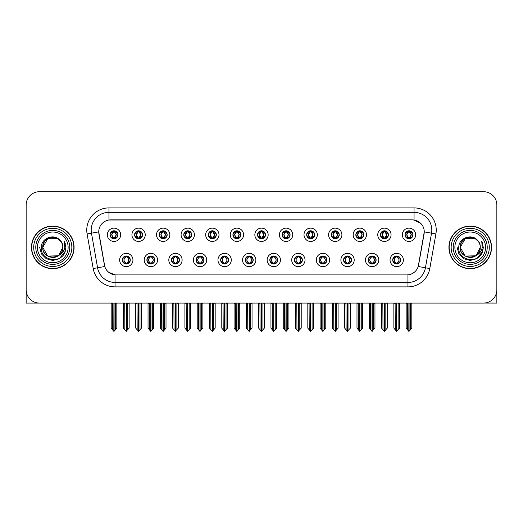 <?xml version="1.0" encoding="UTF-8"?>
<svg xmlns="http://www.w3.org/2000/svg" width="523" height="523" viewBox="0 0 523 523"><rect width="100%" height="100%" fill="white"/><g stroke="black" fill="none" stroke-linecap="round" stroke-linejoin="round"><path stroke-width="0.78" d="M245.215 259.99A3.994 3.994 0 0 0 249.21 263.984A3.994 3.994 0 0 0 253.204 259.99A3.994 3.994 0 0 0 249.21 255.995A3.994 3.994 0 0 0 245.215 259.99L245.254 259.99C246.006 262.141 247.046 263.219 248.366 263.219L248.837 263.219C246.196 261.069 246.196 258.918 248.837 256.767L248.366 256.767C247.072 256.741 246.032 257.813 245.254 259.99M242.554 259.99A6.655 6.655 0 0 0 249.21 266.645A6.655 6.655 0 0 0 255.865 259.99A6.655 6.655 0 0 0 249.21 253.335A6.655 6.655 0 0 0 242.554 259.99M269.796 259.99A3.994 3.994 0 0 0 273.791 263.984A3.994 3.994 0 0 0 277.785 259.99A3.994 3.994 0 0 0 273.791 255.995A3.994 3.994 0 0 0 269.796 259.99L269.835 259.99C270.594 262.141 271.627 263.219 272.947 263.219L273.418 263.219C270.777 261.069 270.777 258.918 273.418 256.767L272.947 256.767C271.653 256.741 270.613 257.813 269.835 259.99M267.135 259.99A6.655 6.655 0 0 0 273.791 266.645A6.655 6.655 0 0 0 280.446 259.99A6.655 6.655 0 0 0 273.791 253.335A6.655 6.655 0 0 0 267.135 259.99M294.377 259.99A3.994 3.994 0 0 0 298.372 263.984A3.994 3.994 0 0 0 302.366 259.99A3.994 3.994 0 0 0 298.372 255.995A3.994 3.994 0 0 0 294.377 259.99L294.416 259.99C295.175 262.141 296.214 263.219 297.528 263.219L298.005 263.219C295.358 261.069 295.358 258.918 298.005 256.767L297.528 256.767C296.234 256.741 295.194 257.813 294.416 259.99M291.716 259.99A6.655 6.655 0 0 0 298.372 266.645A6.655 6.655 0 0 0 305.027 259.99A6.655 6.655 0 0 0 298.372 253.335A6.655 6.655 0 0 0 291.716 259.99M159.175 234.788A3.994 3.994 0 0 0 163.169 238.782A3.994 3.994 0 0 0 167.164 234.788A3.994 3.994 0 0 0 163.169 230.793A3.994 3.994 0 0 0 159.175 234.788L159.214 234.788C160.045 237.017 161.077 238.096 162.326 238.011L162.052 238.625M156.514 234.788A6.655 6.655 0 0 0 163.169 241.443A6.655 6.655 0 0 0 169.825 234.788A6.655 6.655 0 0 0 163.169 228.133A6.655 6.655 0 0 0 156.514 234.788M232.925 234.788A3.994 3.994 0 0 0 236.919 238.782A3.994 3.994 0 0 0 240.913 234.788A3.994 3.994 0 0 0 236.919 230.793A3.994 3.994 0 0 0 232.925 234.788L232.964 234.788C233.788 237.017 234.827 238.096 236.076 238.011L235.801 238.625M230.264 234.788A6.655 6.655 0 0 0 236.919 241.443A6.655 6.655 0 0 0 243.574 234.788A6.655 6.655 0 0 0 236.919 228.133A6.655 6.655 0 0 0 230.264 234.788M122.304 259.99A3.994 3.994 0 0 0 126.298 263.984A3.994 3.994 0 0 0 130.292 259.99A3.994 3.994 0 0 0 126.298 255.995A3.994 3.994 0 0 0 122.304 259.99L122.343 259.99C123.101 262.141 124.134 263.219 125.455 263.219L125.925 263.219C123.284 261.069 123.284 258.918 125.925 256.767L125.455 256.767C124.16 256.741 123.121 257.813 122.343 259.99M119.643 259.99A6.655 6.655 0 0 0 126.298 266.645A6.655 6.655 0 0 0 132.953 259.99A6.655 6.655 0 0 0 126.298 253.335A6.655 6.655 0 0 0 119.643 259.99M208.344 234.788A3.994 3.994 0 0 0 212.338 238.782A3.994 3.994 0 0 0 216.326 234.788A3.994 3.994 0 0 0 212.338 230.793A3.994 3.994 0 0 0 208.344 234.788L208.376 234.788C209.207 237.017 210.246 238.096 211.488 238.011L211.22 238.625M205.683 234.788A6.655 6.655 0 0 0 212.338 241.443A6.655 6.655 0 0 0 218.993 234.788A6.655 6.655 0 0 0 212.338 228.133A6.655 6.655 0 0 0 205.683 234.788M134.594 234.788A3.994 3.994 0 0 0 138.588 238.782A3.994 3.994 0 0 0 142.583 234.788A3.994 3.994 0 0 0 138.588 230.793A3.994 3.994 0 0 0 134.594 234.788L134.633 234.788C135.457 237.017 136.496 238.096 137.745 238.011L137.471 238.625M131.933 234.788A6.655 6.655 0 0 0 138.588 241.443A6.655 6.655 0 0 0 145.244 234.788A6.655 6.655 0 0 0 138.588 228.133A6.655 6.655 0 0 0 131.933 234.788M368.127 259.99A3.994 3.994 0 0 0 372.121 263.984A3.994 3.994 0 0 0 376.115 259.99A3.994 3.994 0 0 0 372.121 255.995A3.994 3.994 0 0 0 368.127 259.99L368.166 259.99C368.918 262.141 369.957 263.219 371.278 263.219L371.748 263.219C369.107 261.069 369.107 258.918 371.748 256.767L371.278 256.767C369.983 256.741 368.944 257.813 368.166 259.99M365.466 259.99A6.655 6.655 0 0 0 372.121 266.645A6.655 6.655 0 0 0 378.776 259.99A6.655 6.655 0 0 0 372.121 253.335A6.655 6.655 0 0 0 365.466 259.99M331.255 234.788A3.994 3.994 0 0 0 335.25 238.782A3.994 3.994 0 0 0 339.237 234.788A3.994 3.994 0 0 0 335.25 230.793A3.994 3.994 0 0 0 331.255 234.788L331.288 234.788C332.118 237.017 333.151 238.096 334.4 238.011L334.132 238.625M328.588 234.788A6.655 6.655 0 0 0 335.25 241.443A6.655 6.655 0 0 0 341.905 234.788A6.655 6.655 0 0 0 335.25 228.133A6.655 6.655 0 0 0 328.588 234.788M171.472 259.99A3.994 3.994 0 0 0 175.46 263.984A3.994 3.994 0 0 0 179.454 259.99A3.994 3.994 0 0 0 175.46 255.995A3.994 3.994 0 0 0 171.472 259.99L171.505 259.99C172.263 262.141 173.303 263.219 174.617 263.219L175.094 263.219C172.446 261.069 172.446 258.918 175.094 256.767L174.617 256.767C173.322 256.741 172.289 257.813 171.505 259.99M168.805 259.99A6.655 6.655 0 0 0 175.46 266.645A6.655 6.655 0 0 0 182.115 259.99A6.655 6.655 0 0 0 175.46 253.335A6.655 6.655 0 0 0 168.805 259.99M380.417 234.788A3.994 3.994 0 0 0 384.412 238.782A3.994 3.994 0 0 0 388.406 234.788A3.994 3.994 0 0 0 384.412 230.793A3.994 3.994 0 0 0 380.417 234.788L380.456 234.788C381.28 237.017 382.32 238.096 383.568 238.011L383.294 238.625M377.756 234.788A6.655 6.655 0 0 0 384.412 241.443A6.655 6.655 0 0 0 391.067 234.788A6.655 6.655 0 0 0 384.412 228.133A6.655 6.655 0 0 0 377.756 234.788M183.763 234.788A3.994 3.994 0 0 0 187.75 238.782A3.994 3.994 0 0 0 191.745 234.788A3.994 3.994 0 0 0 187.75 230.793A3.994 3.994 0 0 0 183.763 234.788L183.795 234.788C184.626 237.017 185.658 238.096 186.907 238.011L186.639 238.625M181.095 234.788A6.655 6.655 0 0 0 187.75 241.443A6.655 6.655 0 0 0 194.412 234.788A6.655 6.655 0 0 0 187.75 228.133A6.655 6.655 0 0 0 181.095 234.788M306.674 234.788A3.994 3.994 0 0 0 310.662 238.782A3.994 3.994 0 0 0 314.656 234.788A3.994 3.994 0 0 0 310.662 230.793A3.994 3.994 0 0 0 306.674 234.788L306.707 234.788C307.537 237.017 308.57 238.096 309.819 238.011L309.551 238.625M304.007 234.788A6.655 6.655 0 0 0 310.662 241.443A6.655 6.655 0 0 0 317.317 234.788A6.655 6.655 0 0 0 310.662 228.133A6.655 6.655 0 0 0 304.007 234.788M146.885 259.99A3.994 3.994 0 0 0 150.879 263.984A3.994 3.994 0 0 0 154.873 259.99A3.994 3.994 0 0 0 150.879 255.995A3.994 3.994 0 0 0 146.885 259.99L146.924 259.99C147.682 262.141 148.715 263.219 150.036 263.219L150.506 263.219C147.865 261.069 147.865 258.918 150.506 256.767L150.036 256.767C148.741 256.741 147.702 257.813 146.924 259.99M144.224 259.99A6.655 6.655 0 0 0 150.879 266.645A6.655 6.655 0 0 0 157.534 259.99A6.655 6.655 0 0 0 150.879 253.335A6.655 6.655 0 0 0 144.224 259.99M257.506 234.788A3.994 3.994 0 0 0 261.5 238.782A3.994 3.994 0 0 0 265.494 234.788A3.994 3.994 0 0 0 261.5 230.793A3.994 3.994 0 0 0 257.506 234.788L257.545 234.788C258.369 237.017 259.408 238.096 260.657 238.011L260.382 238.625M254.845 234.788A6.655 6.655 0 0 0 261.5 241.443A6.655 6.655 0 0 0 268.155 234.788A6.655 6.655 0 0 0 261.5 228.133A6.655 6.655 0 0 0 254.845 234.788M220.634 259.99A3.994 3.994 0 0 0 224.629 263.984A3.994 3.994 0 0 0 228.623 259.99A3.994 3.994 0 0 0 224.629 255.995A3.994 3.994 0 0 0 220.634 259.99L220.667 259.99C221.425 262.141 222.465 263.219 223.785 263.219L224.256 263.219C221.615 261.069 221.615 258.918 224.256 256.767L223.785 256.767C222.491 256.741 221.451 257.813 220.667 259.99M217.973 259.99A6.655 6.655 0 0 0 224.629 266.645A6.655 6.655 0 0 0 231.284 259.99A6.655 6.655 0 0 0 224.629 253.335A6.655 6.655 0 0 0 217.973 259.99M282.087 234.788A3.994 3.994 0 0 0 286.081 238.782A3.994 3.994 0 0 0 290.075 234.788A3.994 3.994 0 0 0 286.081 230.793A3.994 3.994 0 0 0 282.087 234.788L282.126 234.788C282.95 237.017 283.989 238.096 285.238 238.011L284.963 238.625M279.426 234.788A6.655 6.655 0 0 0 286.081 241.443A6.655 6.655 0 0 0 292.736 234.788A6.655 6.655 0 0 0 286.081 228.133A6.655 6.655 0 0 0 279.426 234.788M355.836 234.788A3.994 3.994 0 0 0 359.831 238.782A3.994 3.994 0 0 0 363.825 234.788A3.994 3.994 0 0 0 359.831 230.793A3.994 3.994 0 0 0 355.836 234.788L355.875 234.788C356.699 237.017 357.739 238.096 358.981 238.011L358.713 238.625M353.175 234.788A6.655 6.655 0 0 0 359.831 241.443A6.655 6.655 0 0 0 366.486 234.788A6.655 6.655 0 0 0 359.831 228.133A6.655 6.655 0 0 0 353.175 234.788M196.053 259.99A3.994 3.994 0 0 0 200.048 263.984A3.994 3.994 0 0 0 204.035 259.99A3.994 3.994 0 0 0 200.048 255.995A3.994 3.994 0 0 0 196.053 259.99L196.086 259.99C196.844 262.141 197.884 263.219 199.198 263.219L199.675 263.219C197.034 261.069 197.034 258.918 199.675 256.767L199.198 256.767C197.903 256.741 196.87 257.813 196.086 259.99M193.386 259.99A6.655 6.655 0 0 0 200.048 266.645A6.655 6.655 0 0 0 206.703 259.99A6.655 6.655 0 0 0 200.048 253.335A6.655 6.655 0 0 0 193.386 259.99M404.998 234.788A3.994 3.994 0 0 0 408.993 238.782A3.994 3.994 0 0 0 412.987 234.788A3.994 3.994 0 0 0 408.993 230.793A3.994 3.994 0 0 0 404.998 234.788L405.037 234.788C405.861 237.017 406.901 238.096 408.149 238.011L407.875 238.625M402.337 234.788A6.655 6.655 0 0 0 408.993 241.443A6.655 6.655 0 0 0 415.648 234.788A6.655 6.655 0 0 0 408.993 228.133A6.655 6.655 0 0 0 402.337 234.788M318.965 259.99A3.994 3.994 0 0 0 322.953 263.984A3.994 3.994 0 0 0 326.947 259.99A3.994 3.994 0 0 0 322.953 255.995A3.994 3.994 0 0 0 318.965 259.99L318.997 259.99C319.756 262.141 320.795 263.219 322.109 263.219L322.586 263.219C319.945 261.069 319.945 258.918 322.586 256.767L322.109 256.767C320.815 256.741 319.782 257.813 318.997 259.99M316.297 259.99A6.655 6.655 0 0 0 322.953 266.645A6.655 6.655 0 0 0 329.614 259.99A6.655 6.655 0 0 0 322.953 253.335A6.655 6.655 0 0 0 316.297 259.99M343.546 259.99A3.994 3.994 0 0 0 347.54 263.984A3.994 3.994 0 0 0 351.528 259.99A3.994 3.994 0 0 0 347.54 255.995A3.994 3.994 0 0 0 343.546 259.99L343.578 259.99C344.337 262.141 345.376 263.219 346.697 263.219L347.167 263.219C344.526 261.069 344.526 258.918 347.167 256.767L346.697 256.767C345.402 256.741 344.363 257.813 343.578 259.99M340.885 259.99A6.655 6.655 0 0 0 347.54 266.645A6.655 6.655 0 0 0 354.195 259.99A6.655 6.655 0 0 0 347.54 253.335A6.655 6.655 0 0 0 340.885 259.99M110.013 234.788A3.994 3.994 0 0 0 114.007 238.782A3.994 3.994 0 0 0 118.002 234.788A3.994 3.994 0 0 0 114.007 230.793A3.994 3.994 0 0 0 110.013 234.788L110.052 234.788C110.876 237.017 111.915 238.096 113.164 238.011L112.89 238.625M107.352 234.788A6.655 6.655 0 0 0 114.007 241.443A6.655 6.655 0 0 0 120.663 234.788A6.655 6.655 0 0 0 114.007 228.133A6.655 6.655 0 0 0 107.352 234.788M392.708 259.99A3.994 3.994 0 0 0 396.702 263.984A3.994 3.994 0 0 0 400.696 259.99A3.994 3.994 0 0 0 396.702 255.995A3.994 3.994 0 0 0 392.708 259.99L392.747 259.99C393.505 262.141 394.538 263.219 395.859 263.219L396.329 263.219C393.688 261.069 393.688 258.918 396.329 256.767L395.859 256.767C394.564 256.741 393.525 257.813 392.747 259.99M390.047 259.99A6.655 6.655 0 0 0 396.702 266.645A6.655 6.655 0 0 0 403.357 259.99A6.655 6.655 0 0 0 396.702 253.335A6.655 6.655 0 0 0 390.047 259.99M98.742 231.859A11.983 11.983 0 0 0 98.925 233.938L104.404 264.998A11.983 11.983 0 0 0 116.198 274.902L406.802 274.902A11.983 11.983 0 0 0 418.596 264.998L424.075 233.938A11.983 11.983 0 0 0 412.274 219.876L110.726 219.876A11.983 11.983 0 0 0 98.742 231.859L98.873 230.087M484.429 303.046L496.85 303.079L496.85 205.016A13.31 13.31 0 0 0 483.54 191.706L39.46 191.706A13.31 13.31 0 0 0 26.15 205.016L26.15 303.079L66.97 303.079M456.03 303.079L484.429 303.079M31.472 247.392A21.299 21.299 0 0 0 52.771 268.691A21.299 21.299 0 0 0 74.07 247.392A21.299 21.299 0 0 0 52.771 226.093A21.299 21.299 0 0 0 31.472 247.392M448.93 247.392A21.299 21.299 0 0 0 470.229 268.691A21.299 21.299 0 0 0 491.528 247.392A21.299 21.299 0 0 0 470.229 226.093A21.299 21.299 0 0 0 448.93 247.392M108.947 207.899L414.053 207.899A22.188 22.188 0 0 1 435.901 233.938L429.795 268.547A22.188 22.188 0 0 1 407.947 286.879L115.053 286.879A22.188 22.188 0 0 1 93.205 268.547L87.099 233.938A22.188 22.188 0 0 1 108.947 207.899L108.947 212.338L414.053 212.338A17.749 17.749 0 0 1 431.534 233.166L425.428 267.776A17.749 17.749 0 0 1 407.947 282.446L115.053 282.446A17.749 17.749 0 0 1 97.572 267.776L91.466 233.166A17.749 17.749 0 0 1 108.947 212.338L108.947 220.013L412.274 219.876L414.053 220.013L420.747 223.386M406.802 274.902L116.198 274.902M115.053 286.879L115.053 274.843L108.653 272.228M431.534 233.166L424.258 231.885L418.23 266.508L425.428 267.776L431.534 233.166L435.901 233.938M93.205 268.547L104.77 266.508L98.742 231.885L91.466 233.166A17.749 17.749 0 0 1 91.198 230.087M418.596 264.998L418.524 265.377M104.476 265.377L104.404 264.998M483.54 191.706L39.46 191.706M26.15 205.016L26.15 289.768A13.31 13.31 0 0 0 39.46 303.079L483.54 303.079A13.31 13.31 0 0 0 496.85 289.768L496.85 205.016M397.388 263.925L397.075 263.219L397.545 263.219C398.84 263.246 399.879 262.167 400.657 259.983C399.899 257.839 398.859 256.767 397.545 256.767L397.82 256.159M397.388 256.054L397.075 256.767L397.545 256.767M396.46 263.219L396.127 263.945L396.467 263.219C393.656 261.069 393.656 258.918 396.467 256.767L396.127 256.041L396.467 256.767C393.754 258.918 393.754 261.069 396.46 263.219M396.329 256.767L396.016 256.054M397.075 256.767L397.277 256.041L396.937 256.767C399.749 258.918 399.749 261.069 396.937 263.219L397.271 263.945L396.944 263.219C399.65 261.069 399.65 258.918 396.944 256.767L397.075 256.767C399.716 258.918 399.716 261.069 397.075 263.219L397.075 263.219M395.12 303.079L395.283 329.823L396.519 331.294L399.539 328.13L399.539 303.301L398.121 303.301L398.121 329.823M396.794 303.079L396.794 331.294M396.611 331.294L396.611 303.079M393.865 303.079L393.865 328.13L395.283 329.823M395.283 303.301L393.865 303.301M407.41 303.079L407.574 329.823L408.809 331.294L408.908 303.079M409.084 303.079L409.084 331.294L411.83 328.13L411.83 303.301L410.575 303.079M406.155 303.079L406.155 328.13L407.574 329.823M407.574 303.301L406.155 303.301M410.411 329.823L410.411 303.301M408.306 238.723L408.62 238.011L408.149 238.011M408.306 230.852L408.62 231.565L408.149 231.565C406.861 231.539 405.822 232.617 405.037 234.788M412.987 234.788L412.948 234.788C412.183 232.643 411.143 231.565 409.836 231.565L409.365 231.565L411.379 234.788L409.365 238.011L410.11 238.625M412.948 234.788C412.15 236.978 411.111 238.057 409.836 238.011M408.62 238.011L406.685 234.788L408.751 231.565C406.273 231.65 406.194 237.599 408.757 238.011L406.606 234.788L408.62 231.565M409.234 231.565L409.568 230.833L409.228 231.565C411.712 231.65 411.791 237.599 409.228 238.011L409.561 238.743L409.234 238.011L411.3 234.788L409.234 231.565M372.807 263.925L372.494 263.219L372.964 263.219C374.259 263.246 375.298 262.167 376.076 259.983C375.318 257.839 374.278 256.767 372.964 256.767L373.232 256.159M372.807 256.054L372.494 256.767L372.964 256.767M371.879 263.219L371.546 263.945L371.886 263.219C369.075 261.069 369.075 258.918 371.886 256.767L371.546 256.041L371.886 256.767C369.166 258.918 369.166 261.069 371.879 263.219M371.748 256.767L371.435 256.054M372.494 256.767L372.69 256.041L372.356 256.767C375.168 258.918 375.168 261.069 372.356 263.219L372.69 263.945L372.363 263.219C375.069 261.069 375.069 258.918 372.363 256.767L372.494 256.767C375.135 258.918 375.135 261.069 372.494 263.219L372.494 263.219M370.539 303.079L370.702 329.823L371.938 331.294L374.958 328.13L374.958 303.301L373.54 303.301L373.54 329.823M372.206 303.079L372.206 331.294M372.03 331.294L372.03 303.079M369.277 303.079L369.277 328.13L370.702 329.823M370.702 303.301L369.277 303.301M348.226 263.925L347.906 263.219L348.383 263.219C349.678 263.246 350.717 262.167 351.495 259.983C350.73 257.839 349.697 256.767 348.383 256.767L348.651 256.159M348.226 256.054L347.906 256.767L348.383 256.767M347.298 263.219L346.965 263.945L347.298 263.219C344.494 261.069 344.494 258.918 347.298 256.767L346.965 256.041L347.298 256.767C344.585 258.918 344.585 261.069 347.298 263.219M347.167 256.767L346.854 256.054M347.906 256.767L348.109 256.041L347.906 256.767C350.554 258.918 350.554 261.069 347.906 263.219L348.109 263.945L347.775 263.219C350.488 261.069 350.488 258.918 347.775 256.767C350.58 258.918 350.58 261.069 347.775 263.219L347.906 263.219M345.951 303.079L346.115 329.823L347.357 331.294L350.377 328.13L350.377 303.301L348.959 303.301L348.959 329.823M347.625 303.079L347.625 331.294M347.449 331.294L347.449 303.079M344.696 303.079L344.696 328.13L346.115 329.823M346.115 303.301L344.696 303.301M323.645 263.925L323.325 263.219L323.802 263.219C325.097 263.246 326.13 262.167 326.914 259.983C326.149 257.839 325.116 256.767 323.802 256.767L324.07 256.159M323.645 256.054L323.325 256.767L323.802 256.767M322.717 263.219L322.384 263.945L322.717 263.219C319.913 261.069 319.913 258.918 322.717 256.767L322.384 256.041L322.717 256.767C320.004 258.918 320.004 261.069 322.717 263.219M322.586 256.767L322.266 256.054M323.325 256.767L323.528 256.041L323.325 256.767C325.966 258.918 325.966 261.069 323.325 263.219L323.528 263.945L323.194 263.219C325.907 261.069 325.907 258.918 323.194 256.767C325.999 258.918 325.999 261.069 323.194 263.219L323.325 263.219M321.37 303.079L321.534 329.823L322.776 331.294L325.796 328.13L325.796 303.301L324.378 303.301L324.378 329.823M323.044 303.079L323.044 331.294M322.868 331.294L322.868 303.079M320.115 303.079L320.115 328.13L321.534 329.823M321.534 303.301L320.115 303.301M382.829 303.079L382.993 329.823L384.228 331.294L384.32 303.079M384.497 303.079L384.497 331.294L387.249 328.13L387.249 303.301L385.994 303.079M381.574 303.079L381.574 328.13L382.993 329.823M382.993 303.301L381.574 303.301M385.83 329.823L385.83 303.301M383.725 238.723L384.039 238.011L383.568 238.011M383.725 230.852L384.039 231.565L383.568 231.565C382.28 231.539 381.241 232.617 380.456 234.788M388.406 234.788L388.367 234.788C387.595 232.643 386.562 231.565 385.255 231.565L384.784 231.565L386.798 234.788L384.784 238.011L385.529 238.625M388.367 234.788C387.569 236.978 386.53 238.057 385.255 238.011M384.039 238.011L382.104 234.788L384.17 231.565C381.692 231.65 381.613 237.599 384.176 238.011L382.025 234.788L384.039 231.565M384.653 231.565L384.987 230.833L384.647 231.565C387.131 231.65 387.21 237.599 384.647 238.011L384.98 238.743L384.653 238.011L386.719 234.788L384.653 231.565M358.242 303.079L358.412 329.823L359.647 331.294L359.739 303.079M359.916 303.079L359.916 331.294L362.668 328.13L362.668 303.301L361.413 303.079M356.987 303.079L356.987 328.13L358.412 329.823M358.412 303.301L356.987 303.301M361.249 329.823L361.249 303.301M359.138 238.723L359.458 238.011L358.981 238.011M359.138 230.852L359.458 231.565L358.981 231.565C357.699 231.539 356.66 232.617 355.875 234.788M363.825 234.788L363.786 234.788C363.014 232.643 361.981 231.565 360.674 231.565L360.203 231.565L362.217 234.788L360.203 238.011L360.948 238.625M363.786 234.788C362.988 236.978 361.949 238.057 360.674 238.011M359.458 238.011L357.523 234.788L359.589 231.565C357.111 231.65 357.032 237.599 359.589 238.011L357.444 234.788L359.458 231.565M360.072 231.565L360.399 230.833L360.066 231.565C362.544 231.65 362.622 237.599 360.066 238.011L360.399 238.743L360.072 238.011L362.138 234.788L360.072 231.565M333.661 303.079L333.824 329.823L335.066 331.294L335.158 303.079M335.335 303.079L335.335 331.294L338.087 328.13L338.087 303.301L336.832 303.079M332.406 303.079L332.406 328.13L333.824 329.823M333.824 303.301L332.406 303.301M336.668 329.823L336.668 303.301M334.557 238.723L334.877 238.011L334.4 238.011M334.557 230.852L334.877 231.565L334.4 231.565C333.118 231.539 332.079 232.617 331.288 234.788M339.237 234.788L339.205 234.788C338.433 232.643 337.394 231.565 336.093 231.565L335.622 231.565L337.636 234.788L335.622 238.011L336.361 238.625M339.205 234.788C338.401 236.978 337.368 238.057 336.093 238.011M334.877 238.011L332.942 234.788L335.008 231.565C332.53 231.65 332.451 237.599 335.008 238.011L332.863 234.788L334.877 231.565M335.485 231.565L335.485 231.565C337.963 231.65 338.041 237.599 335.485 238.011L335.818 238.743L335.485 238.011L337.551 234.788L335.485 231.565L335.818 230.833L335.485 231.565M309.08 303.079L309.243 329.823L310.485 331.294L310.577 303.079M310.754 303.079L310.754 331.294L313.506 328.13L313.506 303.301L312.251 303.079M307.825 303.079L307.825 328.13L309.243 329.823M309.243 303.301L307.825 303.301M312.087 329.823L312.087 303.301M309.976 238.723L310.289 238.011L309.819 238.011M309.976 230.852L310.289 231.565L309.819 231.565C308.531 231.539 307.498 232.617 306.707 234.788M314.656 234.788L314.624 234.788C313.852 232.643 312.813 231.565 311.512 231.565L311.035 231.565L313.048 234.788L311.035 238.011L311.78 238.625M314.624 234.788C313.82 236.978 312.787 238.057 311.512 238.011M310.289 238.011L308.354 234.788L310.42 231.565C307.949 231.65 307.87 237.599 310.427 238.011L308.276 234.788L310.289 231.565M310.904 231.565L310.904 231.565C313.382 231.65 313.46 237.599 310.904 238.011L311.237 238.743L310.904 238.011L312.97 234.788L310.904 231.565L311.237 230.833L310.904 231.565M68.127 247.392A15.357 15.357 0 0 1 52.771 262.742A15.357 15.357 0 0 1 37.421 247.392A15.357 15.357 0 0 1 52.771 232.035A15.357 15.357 0 0 1 68.127 247.392M58.249 255.793L47.756 256.074L42.742 247.392C42.128 234.448 63.42 234.448 62.806 247.392C63.42 260.33 42.128 260.33 42.742 247.392C42.317 255.342 52.718 260.454 58.753 255.446A10.029 10.029 0 0 0 60.903 241.508C55.745 232.722 41.095 237.462 41.317 247.392C40.153 261.147 61.747 264.239 65.283 251.217L65.852 247.392L64.264 241.136L64.8 247.392C64.113 251.079 62.1 253.766 58.753 255.446L57.792 256.074L47.756 256.074L42.742 247.392L47.756 238.704M31.694 247.392A21.077 21.077 0 0 1 52.771 226.315A21.077 21.077 0 0 1 73.848 247.392A21.077 21.077 0 0 1 52.771 268.469A21.077 21.077 0 0 1 31.694 247.392M62.806 247.392C63.42 260.33 42.128 260.33 42.742 247.392C42.128 234.448 63.42 234.448 62.806 247.392L58.661 255.512M50.757 237.566C45.802 238.926 43.128 242.201 42.742 247.392L47.756 238.704L57.792 238.704L60.903 241.508M64.264 241.136L65.447 244.136M65.29 251.197L59.315 258.715L52.771 260.474L46.233 258.715L41.448 253.93L39.689 247.392M485.579 247.392A15.357 15.357 0 0 1 470.229 262.742A15.357 15.357 0 0 1 454.873 247.392A15.357 15.357 0 0 1 470.229 232.035A15.357 15.357 0 0 1 485.579 247.392M475.701 255.793L465.209 256.074L460.194 247.392C459.58 234.448 480.872 234.448 480.258 247.392C480.872 260.33 459.58 260.33 460.194 247.392C459.58 234.448 480.872 234.448 480.258 247.392L476.198 255.453A10.029 10.029 0 0 0 478.355 241.508C473.197 232.722 458.547 237.462 458.769 247.392C457.605 261.147 479.199 264.239 482.736 251.217L483.311 247.392L481.716 241.136L482.252 247.392C481.565 251.079 479.552 253.766 476.205 255.446L475.244 256.074L465.209 256.074L460.194 247.392L465.209 238.704M449.152 247.392A21.077 21.077 0 0 1 470.229 226.315A21.077 21.077 0 0 1 491.306 247.392A21.077 21.077 0 0 1 470.229 268.469A21.077 21.077 0 0 1 449.152 247.392M480.258 247.392C480.872 260.33 459.58 260.33 460.194 247.392L465.209 238.704L475.244 238.704L478.355 241.508M476.205 255.446C470.17 260.454 459.769 255.342 460.194 247.392C460.58 242.201 463.254 238.926 468.216 237.566M481.716 241.136L482.899 244.136L481.742 241.181M482.742 251.197L476.767 258.715L470.229 260.474L463.685 258.715L458.9 253.93L457.148 247.392L458.9 253.93L463.685 258.715L470.229 260.474L476.767 258.715L481.552 253.93L483.311 247.392M299.058 263.925L298.744 263.219L299.215 263.219C300.509 263.246 301.549 262.167 302.333 259.983C301.568 257.839 300.529 256.767 299.215 256.767L299.489 256.159M299.058 256.054L298.744 256.767L299.215 256.767M298.136 263.219L297.803 263.945L298.136 263.219C295.332 261.069 295.332 258.918 298.136 256.767L297.803 256.041L298.136 256.767C295.423 258.918 295.423 261.069 298.136 263.219M298.005 256.767L297.685 256.054M298.744 256.767C301.385 258.918 301.385 261.069 298.744 263.219L298.613 263.219C301.326 261.069 301.326 258.918 298.613 256.767L298.947 256.041M298.744 263.219L298.947 263.945M296.789 303.079L296.953 329.823L298.188 331.294L301.215 328.13L301.215 303.301L299.79 303.301L299.79 329.823M298.463 303.079L298.463 331.294M298.287 331.294L298.287 303.079M295.534 303.079L295.534 328.13L296.953 329.823M296.953 303.301L295.534 303.301M274.477 263.925L274.163 263.219L274.634 263.219C275.928 263.246 276.968 262.167 277.746 259.983C276.987 257.839 275.948 256.767 274.634 256.767L274.908 256.159M274.477 256.054L274.163 256.767L274.634 256.767M273.549 263.219L273.222 263.945L273.555 263.219C270.744 261.069 270.744 258.918 273.555 256.767L273.222 256.041L273.555 256.767C270.842 258.918 270.842 261.069 273.549 263.219M273.418 256.767L273.104 256.054M274.163 256.767C276.804 258.918 276.804 261.069 274.163 263.219L274.032 263.219C276.739 261.069 276.739 258.918 274.032 256.767L274.366 256.041M274.163 263.219L274.366 263.945M272.208 303.079L272.372 329.823L273.607 331.294L276.628 328.13L276.628 303.301L275.209 303.301L275.209 329.823M273.882 303.079L273.882 331.294M273.706 331.294L273.706 303.079M270.953 303.079L270.953 328.13L272.372 329.823M272.372 303.301L270.953 303.301M249.896 263.925L249.582 263.219L250.053 263.219C251.347 263.246 252.387 262.167 253.165 259.983C252.406 257.839 251.367 256.767 250.053 256.767L250.327 256.159M249.896 256.054L249.582 256.767L250.053 256.767M248.523 256.054L248.968 256.767C246.261 258.918 246.261 261.069 248.968 263.219L248.634 263.945M248.837 256.767L248.634 256.041M249.582 256.767L249.778 256.041L249.582 256.767C252.223 258.918 252.223 261.069 249.582 263.219L249.778 263.945L249.445 263.219C252.158 261.069 252.158 258.918 249.451 256.767C252.256 258.918 252.256 261.069 249.445 263.219L249.582 263.219M247.627 303.079L247.791 329.823L249.026 331.294L252.047 328.13L252.047 303.301L250.628 303.301L250.628 329.823M249.294 303.079L249.294 331.294M249.118 331.294L249.118 303.079M246.372 303.079L246.372 328.13L247.791 329.823M247.791 303.301L246.372 303.301M284.499 303.079L284.662 329.823L285.898 331.294L285.996 303.079M286.173 303.079L286.173 331.294L288.925 328.13L288.925 303.301L287.663 303.079M283.244 303.079L283.244 328.13L284.662 329.823M284.662 303.301L283.244 303.301M287.5 329.823L287.5 303.301M285.395 238.723L285.708 238.011L285.238 238.011M285.395 230.852L285.708 231.565L285.238 231.565C283.95 231.539 282.917 232.617 282.126 234.788M290.075 234.788L290.036 234.788C289.271 232.643 288.232 231.565 286.924 231.565L286.454 231.565L288.467 234.788L286.454 238.011L287.199 238.625M290.036 234.788C289.239 236.978 288.199 238.057 286.924 238.011M285.708 238.011L283.773 234.788L285.839 231.565C283.368 231.65 283.283 237.599 285.846 238.011L283.695 234.788L285.708 231.565M286.656 230.833L286.323 231.565C288.801 231.65 288.879 237.599 286.323 238.011L286.65 238.743M259.918 303.079L260.081 329.823L261.317 331.294L261.408 303.079M261.592 303.079L261.592 331.294L264.337 328.13L264.337 303.301L263.082 303.079M258.663 303.079L258.663 328.13L260.081 329.823M260.081 303.301L258.663 303.301M262.919 329.823L262.919 303.301M260.814 238.723L261.127 238.011L260.657 238.011M260.814 230.852L261.127 231.565L260.657 231.565C259.369 231.539 258.329 232.617 257.545 234.788M265.494 234.788L265.455 234.788C264.69 232.643 263.651 231.565 262.343 231.565L261.873 231.565L263.886 234.788L261.873 238.011L262.618 238.625M265.455 234.788C264.658 236.978 263.618 238.057 262.343 238.011M261.127 238.011L259.192 234.788L261.258 231.565C258.78 231.65 258.702 237.599 261.265 238.011L259.114 234.788L261.127 231.565M262.075 230.833L261.742 231.565C264.22 231.65 264.298 237.599 261.735 238.011L262.069 238.743M235.337 303.079L235.5 329.823L236.736 331.294L236.827 303.079M237.004 303.079L237.004 331.294L239.756 328.13L239.756 303.301L238.501 303.079M234.075 303.079L234.075 328.13L235.5 329.823M235.5 303.301L234.075 303.301M238.338 329.823L238.338 303.301M236.233 238.723L236.546 238.011L236.076 238.011M236.233 230.852L236.546 231.565L236.076 231.565C234.788 231.539 233.748 232.617 232.964 234.788M240.913 234.788L240.874 234.788C240.103 232.643 239.07 231.565 237.762 231.565L237.292 231.565L239.305 234.788L237.292 238.011L238.037 238.625M240.874 234.788C240.077 236.978 239.037 238.057 237.762 238.011M236.546 238.011L234.611 234.788L236.677 231.565C234.199 231.65 234.121 237.599 236.677 238.011L234.533 234.788L236.546 231.565M237.494 230.833L237.161 231.565C239.632 231.65 239.717 237.599 237.154 238.011L237.488 238.743M225.315 263.925L224.995 263.219L225.472 263.219C226.766 263.246 227.806 262.167 228.584 259.983C227.825 257.839 226.786 256.767 225.472 256.767L225.74 256.159M225.315 256.054L224.995 256.767L225.472 256.767M223.942 256.054L224.387 256.767C221.674 258.918 221.674 261.069 224.387 263.219L224.053 263.945M224.256 256.767L224.053 256.041M224.995 256.767L225.197 256.041L224.995 256.767C227.642 258.918 227.642 261.069 224.995 263.219L225.197 263.945L224.864 263.219C227.577 261.069 227.577 258.918 224.864 256.767C227.668 258.918 227.668 261.069 224.864 263.219L224.995 263.219M223.04 303.079L223.21 329.823L224.445 331.294L227.466 328.13L227.466 303.301L226.047 303.301L226.047 329.823M224.713 303.079L224.713 331.294M224.537 331.294L224.537 303.079M221.785 303.079L221.785 328.13L223.21 329.823M223.21 303.301L221.785 303.301M200.734 263.925L200.414 263.219L200.891 263.219C202.185 263.246 203.218 262.167 204.003 259.983C203.238 257.839 202.205 256.767 200.891 256.767L201.159 256.159M200.734 256.054L200.414 256.767L200.891 256.767M199.806 263.219L199.472 263.945L199.806 263.219C197.001 261.069 197.001 258.918 199.806 256.767L199.472 256.041L199.806 256.767C197.093 258.918 197.093 261.069 199.806 263.219M199.675 256.767L199.355 256.054M200.414 256.767L200.616 256.041L200.414 256.767C203.055 258.918 203.055 261.069 200.414 263.219L200.616 263.945L200.283 263.219C202.996 261.069 202.996 258.918 200.283 256.767C203.087 258.918 203.087 261.069 200.283 263.219L200.414 263.219M198.459 303.079L198.622 329.823L199.864 331.294L202.885 328.13L202.885 303.301L201.466 303.301L201.466 329.823M200.132 303.079L200.132 331.294M199.956 331.294L199.956 303.079M197.204 303.079L197.204 328.13L198.622 329.823M198.622 303.301L197.204 303.301M176.146 263.925L175.833 263.219L176.303 263.219C177.604 263.246 178.637 262.167 179.422 259.983C178.657 257.839 177.617 256.767 176.303 256.767L176.578 256.159M176.146 256.054L175.833 256.767L176.303 256.767M175.225 263.219L174.891 263.945L175.225 263.219C172.42 261.069 172.42 258.918 175.225 256.767L174.891 256.041L175.225 256.767C172.512 258.918 172.512 261.069 175.225 263.219M175.094 256.767L174.774 256.054M175.833 256.767L176.035 256.041L175.833 256.767C178.474 258.918 178.474 261.069 175.833 263.219L176.035 263.945L175.702 263.219C178.415 261.069 178.415 258.918 175.702 256.767C178.506 258.918 178.506 261.069 175.702 263.219L175.833 263.219M173.878 303.079L174.041 329.823L175.283 331.294L178.304 328.13L178.304 303.301L176.885 303.301L176.885 329.823M175.551 303.079L175.551 331.294M175.375 331.294L175.375 303.079M172.623 303.079L172.623 328.13L174.041 329.823M174.041 303.301L172.623 303.301M151.565 263.925L151.252 263.219L151.722 263.219C153.017 263.246 154.056 262.167 154.834 259.983C154.076 257.839 153.036 256.767 151.722 256.767L151.997 256.159M151.565 256.054L151.252 256.767L151.722 256.767M150.637 263.219L150.31 263.945L150.644 263.219C147.832 261.069 147.832 258.918 150.644 256.767L150.31 256.041L150.637 256.767C147.931 258.918 147.931 261.069 150.637 263.219M150.506 256.767L150.193 256.054M151.252 256.767L151.454 256.041L151.252 256.767C153.893 258.918 153.893 261.069 151.252 263.219L151.454 263.945L151.114 263.219C153.834 261.069 153.834 258.918 151.121 256.767C153.925 258.918 153.925 261.069 151.114 263.219L151.252 263.219M149.297 303.079L149.46 329.823L150.696 331.294L153.723 328.13L153.723 303.301L152.298 303.301L152.298 329.823M150.97 303.079L150.97 331.294M150.794 331.294L150.794 303.079M148.042 303.079L148.042 328.13L149.46 329.823M149.46 303.301L148.042 303.301M126.984 263.925L126.671 263.219L127.141 263.219C128.436 263.246 129.475 262.167 130.253 259.983C129.495 257.839 128.455 256.767 127.141 256.767L127.416 256.159M126.984 256.054L126.671 256.767L127.141 256.767M126.056 263.219L125.723 263.945L126.063 263.219C123.251 261.069 123.251 258.918 126.063 256.767L125.729 256.041L126.056 256.767C123.35 258.918 123.35 261.069 126.056 263.219M125.925 256.767L125.612 256.054M126.671 256.767L126.873 256.041L126.671 256.767C129.312 258.918 129.312 261.069 126.671 263.219L126.873 263.945L126.533 263.219C129.246 261.069 129.246 258.918 126.54 256.767C129.344 258.918 129.344 261.069 126.533 263.219L126.671 263.219M124.716 303.079L124.879 329.823L126.115 331.294L129.135 328.13L129.135 303.301L127.717 303.301L127.717 329.823M126.389 303.079L126.389 331.294M126.206 331.294L126.206 303.079M123.461 303.079L123.461 328.13L124.879 329.823M124.879 303.301L123.461 303.301M210.749 303.079L210.913 329.823L212.155 331.294L212.246 303.079M212.423 303.079L212.423 331.294L215.175 328.13L215.175 303.301L213.92 303.079M209.494 303.079L209.494 328.13L210.913 329.823M210.913 303.301L209.494 303.301M213.757 329.823L213.757 303.301M211.645 238.723L211.965 238.011L211.488 238.011M211.645 230.852L211.965 231.565L211.488 231.565C210.207 231.539 209.167 232.617 208.376 234.788M216.326 234.788L216.293 234.788C215.522 232.643 214.489 231.565 213.181 231.565L212.711 231.565L214.724 234.788L212.711 238.011L213.449 238.625M216.293 234.788C215.496 236.978 214.456 238.057 213.181 238.011M211.965 238.011L210.03 234.788L212.096 231.565C209.618 231.65 209.54 237.599 212.096 238.011L209.952 234.788L211.965 231.565M212.58 231.565L212.58 231.565C215.051 231.65 215.13 237.599 212.573 238.011L212.907 238.743L212.58 238.011L214.646 234.788L212.58 231.565L212.907 230.833L212.573 231.565M186.168 303.079L186.332 329.823L187.574 331.294L187.665 303.079M187.842 303.079L187.842 331.294L190.594 328.13L190.594 303.301L189.339 303.079M184.913 303.079L184.913 328.13L186.332 329.823M186.332 303.301L184.913 303.301M189.176 329.823L189.176 303.301M187.064 238.723L187.378 238.011L186.907 238.011M187.064 230.852L187.378 231.565L186.907 231.565C185.619 231.539 184.586 232.617 183.795 234.788M191.745 234.788L191.712 234.788C190.941 232.643 189.901 231.565 188.6 231.565L188.123 231.565L190.137 234.788L188.123 238.011L188.868 238.625M191.712 234.788C190.908 236.978 189.875 238.057 188.6 238.011M187.378 238.011L185.449 234.788L187.515 231.565C185.037 231.65 184.959 237.599 187.515 238.011L185.364 234.788L187.378 231.565M187.992 231.565L187.992 231.565C190.47 231.65 190.549 237.599 187.992 238.011L188.326 238.743L187.992 238.011L190.058 234.788L187.992 231.565L188.326 230.833L187.992 231.565M161.587 303.079L161.751 329.823L162.986 331.294L163.084 303.079M163.261 303.079L163.261 331.294L166.013 328.13L166.013 303.301L164.758 303.079M160.332 303.079L160.332 328.13L161.751 329.823M161.751 303.301L160.332 303.301M164.588 329.823L164.588 303.301M162.483 238.723L162.797 238.011L162.326 238.011M162.483 230.852L162.797 231.565L162.326 231.565C161.038 231.539 160.005 232.617 159.214 234.788M167.164 234.788L167.131 234.788C166.36 232.643 165.32 231.565 164.019 231.565L163.542 231.565L165.556 234.788L163.542 238.011L164.287 238.625M167.131 234.788C166.327 236.978 165.294 238.057 164.019 238.011M162.797 238.011L160.862 234.788L162.928 231.565L162.601 230.833L162.934 231.565C160.456 231.65 160.378 237.599 162.934 238.011L162.601 238.743L162.928 238.011L160.783 234.788L162.797 231.565M163.411 231.565L163.411 231.565C165.889 231.65 165.968 237.599 163.411 238.011L163.745 238.743L163.411 238.011L165.477 234.788L163.411 231.565L163.745 230.833L163.411 231.565M137.006 303.079L137.17 329.823L138.405 331.294L138.503 303.079M138.68 303.079L138.68 331.294L141.426 328.13L141.426 303.301L140.171 303.079M135.751 303.079L135.751 328.13L137.17 329.823M137.17 303.301L135.751 303.301M140.007 329.823L140.007 303.301M137.902 238.723L138.216 238.011L137.745 238.011M137.902 230.852L138.216 231.565L137.745 231.565C136.457 231.539 135.424 232.617 134.633 234.788M142.583 234.788L142.544 234.788C141.779 232.643 140.739 231.565 139.432 231.565L138.961 231.565L140.975 234.788L138.961 238.011L139.706 238.625M142.544 234.788C141.746 236.978 140.707 238.057 139.432 238.011M138.216 238.011L136.281 234.788L138.347 231.565L138.013 230.833L138.353 231.565C135.869 231.65 135.79 237.599 138.353 238.011L138.02 238.743L138.347 238.011L136.202 234.788L138.216 231.565M138.83 231.565L138.83 231.565C141.308 231.65 141.387 237.599 138.824 238.011L139.157 238.743L138.83 238.011L140.896 234.788L138.83 231.565L139.164 230.833L138.824 231.565M112.425 303.079L112.589 329.823L113.824 331.294L113.916 303.079M114.092 303.079L114.092 331.294L116.845 328.13L116.845 303.301L115.59 303.079M111.17 303.079L111.17 328.13L112.589 329.823M112.589 303.301L111.17 303.301M115.426 329.823L115.426 303.301M113.321 238.723L113.635 238.011L113.164 238.011M113.321 230.852L113.635 231.565L113.164 231.565C111.876 231.539 110.837 232.617 110.052 234.788M118.002 234.788L117.963 234.788C117.191 232.643 116.158 231.565 114.851 231.565L114.38 231.565L116.394 234.788L114.38 238.011L115.125 238.625M117.963 234.788C117.165 236.978 116.126 238.057 114.851 238.011M113.635 238.011L111.7 234.788L113.766 231.565L113.432 230.833L113.772 231.565C111.288 231.65 111.209 237.599 113.772 238.011L113.439 238.743L113.766 238.011L111.621 234.788L113.635 231.565M114.249 231.565L114.249 231.565C116.727 231.65 116.806 237.599 114.243 238.011L114.576 238.743L114.249 238.011L116.315 234.788L114.249 231.565L114.583 230.833L114.243 231.565M414.053 207.899L414.053 220.013M407.947 274.843L407.947 286.879M87.099 233.938L91.466 233.166M425.428 267.776L429.795 268.547M395.859 263.219L395.584 263.827M396.016 263.925L396.329 263.219M395.859 256.767L395.584 256.159M397.545 263.219L397.82 263.827M408.149 231.565L407.875 230.957M409.836 231.565L410.11 230.957M409.679 230.852L409.365 231.565M409.679 238.723L409.365 238.011M408.417 238.743L408.751 238.011L408.424 238.743M408.417 230.833L408.751 231.565L408.424 230.833M371.278 263.219L371.003 263.827M371.435 263.925L371.748 263.219M371.278 256.767L371.003 256.159M372.964 263.219L373.232 263.827M346.697 263.219L346.422 263.827M346.854 263.925L347.167 263.219M346.697 256.767L346.422 256.159M348.383 263.219L348.651 263.827M322.109 263.219L321.841 263.827M322.266 263.925L322.586 263.219M322.109 256.767L321.841 256.159M323.802 263.219L324.07 263.827M383.568 231.565L383.294 230.957M385.255 231.565L385.529 230.957M385.098 230.852L384.784 231.565M385.098 238.723L384.784 238.011M383.836 238.743L384.17 238.011L383.843 238.743M383.836 230.833L384.17 231.565L383.843 230.833M358.981 231.565L358.713 230.957M360.674 231.565L360.948 230.957M360.517 230.852L360.203 231.565M360.517 238.723L360.203 238.011M359.255 238.743L359.589 238.011L359.255 238.743M359.255 230.833L359.589 231.565L359.255 230.833M334.4 231.565L334.132 230.957M336.093 231.565L336.361 230.957M335.936 230.852L335.622 231.565M335.936 238.723L335.622 238.011M334.674 238.743L335.008 238.011L334.674 238.743M334.674 230.833L335.008 231.565L334.674 230.833M309.819 231.565L309.551 230.957M311.512 231.565L311.78 230.957M311.355 230.852L311.035 231.565M311.355 238.723L311.035 238.011M310.093 238.743L310.42 238.011L310.093 238.743M310.093 230.833L310.42 231.565L310.093 230.833M69.775 247.392A17.004 17.004 0 0 1 52.771 264.39A17.004 17.004 0 0 1 35.773 247.392A17.004 17.004 0 0 1 52.771 230.388A17.004 17.004 0 0 1 69.775 247.392M33.694 247.392A19.083 19.083 0 0 1 52.771 228.309A19.083 19.083 0 0 1 71.854 247.392A19.083 19.083 0 0 1 52.771 266.469A19.083 19.083 0 0 1 33.694 247.392M487.227 247.392A17.004 17.004 0 0 1 470.229 264.39A17.004 17.004 0 0 1 453.225 247.392A17.004 17.004 0 0 1 470.229 230.388A17.004 17.004 0 0 1 487.227 247.392M451.146 247.392A19.083 19.083 0 0 1 470.229 228.309A19.083 19.083 0 0 1 489.306 247.392A19.083 19.083 0 0 1 470.229 266.469A19.083 19.083 0 0 1 451.146 247.392M297.528 263.219L297.26 263.827M297.685 263.925L298.005 263.219M297.528 256.767L297.26 256.159M299.215 263.219L299.489 263.827M272.947 263.219L272.673 263.827M273.104 263.925L273.418 263.219M272.947 256.767L272.673 256.159M274.634 263.219L274.908 263.827M248.366 263.219L248.092 263.827M248.523 263.925L248.837 263.219M248.366 256.767L248.092 256.159M250.053 263.219L250.327 263.827M285.238 231.565L284.963 230.957M286.924 231.565L287.199 230.957M286.767 230.852L286.454 231.565M286.767 238.723L286.454 238.011M285.506 238.743L285.839 238.011L285.512 238.743M285.506 230.833L285.839 231.565L285.512 230.833M286.656 238.743L286.323 238.011L288.389 234.788L286.323 231.565L286.65 230.833M260.657 231.565L260.382 230.957M262.343 231.565L262.618 230.957M262.186 230.852L261.873 231.565M262.186 238.723L261.873 238.011M260.925 238.743L261.258 238.011L260.931 238.743M260.925 230.833L261.258 231.565L260.931 230.833M262.075 238.743L261.742 238.011L263.808 234.788L261.742 231.565L262.069 230.833M236.076 231.565L235.801 230.957M237.762 231.565L238.037 230.957M237.605 230.852L237.292 231.565M237.605 238.723L237.292 238.011M236.344 238.743L236.677 238.011L236.35 238.743M236.344 230.833L236.677 231.565L236.35 230.833M237.494 238.743L237.161 238.011L239.227 234.788L237.161 231.565L237.488 230.833M223.785 263.219L223.511 263.827M223.942 263.925L224.256 263.219M223.785 256.767L223.511 256.159M225.472 263.219L225.74 263.827M199.198 263.219L198.93 263.827M199.355 263.925L199.675 263.219M199.198 256.767L198.93 256.159M200.891 263.219L201.159 263.827M174.617 263.219L174.349 263.827M174.774 263.925L175.094 263.219M174.617 256.767L174.349 256.159M176.303 263.219L176.578 263.827M150.036 263.219L149.768 263.827M150.193 263.925L150.506 263.219M150.036 256.767L149.768 256.159M151.722 263.219L151.997 263.827M125.455 263.219L125.18 263.827M125.612 263.925L125.925 263.219M125.455 256.767L125.18 256.159M127.141 263.219L127.416 263.827M211.488 231.565L211.22 230.957M213.181 231.565L213.449 230.957M213.024 230.852L212.711 231.565M213.024 238.723L212.711 238.011M211.763 238.743L212.096 238.011L211.763 238.743M211.763 230.833L212.096 231.565L211.763 230.833M186.907 231.565L186.639 230.957M188.6 231.565L188.868 230.957M188.443 230.852L188.123 231.565M188.443 238.723L188.123 238.011M187.182 238.743L187.515 238.011L187.182 238.743M187.182 230.833L187.515 231.565L187.182 230.833M162.326 231.565L162.052 230.957M164.019 231.565L164.287 230.957M163.862 230.852L163.542 231.565M163.862 238.723L163.542 238.011M137.745 231.565L137.471 230.957M139.432 231.565L139.706 230.957M139.275 230.852L138.961 231.565M139.275 238.723L138.961 238.011M113.164 231.565L112.89 230.957M114.851 231.565L115.125 230.957M114.694 230.852L114.38 231.565M114.694 238.723L114.38 238.011M298.94 256.041L298.607 256.767C301.418 258.918 301.418 261.069 298.607 263.219L298.94 263.945M274.359 256.041L274.026 256.767C276.837 258.918 276.837 261.069 274.026 263.219L274.359 263.945M248.641 263.945L248.974 263.219C246.163 261.069 246.163 258.918 248.974 256.767L248.641 256.041M224.06 263.945L224.393 263.219C221.582 261.069 221.582 258.918 224.393 256.767L224.06 256.041"/></g></svg>
